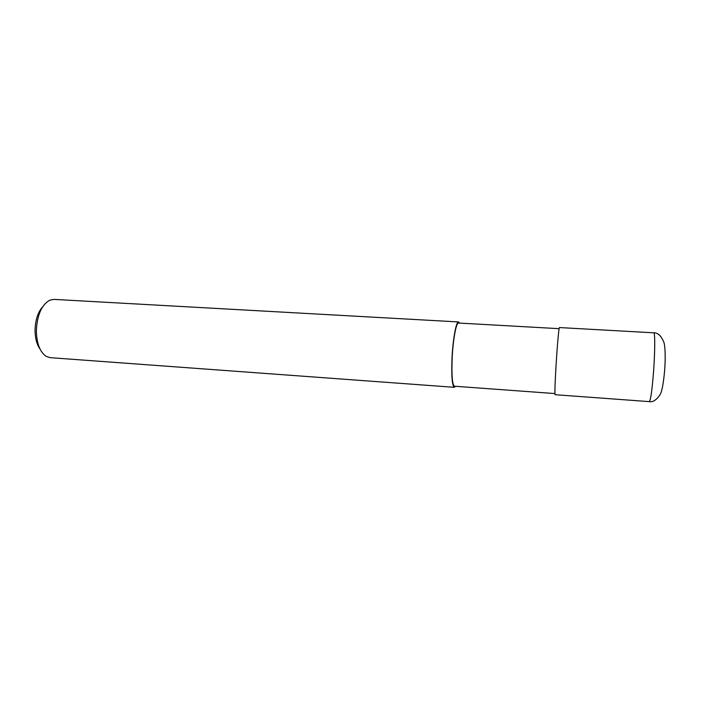 <?xml version="1.0" encoding="UTF-8"?>
<svg xmlns="http://www.w3.org/2000/svg" width="701" height="701" viewBox="0 0 701 701"><rect width="100%" height="100%" fill="white"/><g stroke="black" fill="none" stroke-linecap="round" stroke-linejoin="round"><path stroke-width="1.05" d="M559.118 328.673L458.515 323.03C456.263 322.364 453.083 339.24 452.198 357.431C451.505 375.114 452.25 384.718 454.432 386.225L554.929 393.568M459.593 323.091L458.577 321.943L53.942 299.388L49.745 300.194C41.674 304.795 37.214 314.845 36.364 330.355C36.592 343.262 39.843 351.928 46.117 356.336L50.183 357.668L454.353 387.311L455.51 386.304M458.577 321.943C456.246 321.251 452.96 338.706 452.04 357.536C451.321 375.832 452.092 385.76 454.353 387.311M42.743 306.661C37.968 312.085 35.401 319.822 35.05 329.882C35.068 337.926 36.724 344.314 40.01 349.028M559.424 327.56C558.942 326.955 557.295 344.997 556.112 364.336C554.999 383.123 554.666 393.243 555.096 394.707L649.328 401.62C650.703 400.253 652.132 389.958 653.621 370.715C655.067 350.886 655.093 332.292 653.77 332.817L559.424 327.56M653.77 332.817C657.871 332.668 661.245 335.832 663.873 342.307C665.302 346.39 665.582 359 664.618 370.733C663.4 384.192 661.77 392.376 659.72 395.285C656.031 400.289 652.57 402.4 649.328 401.62"/></g></svg>
